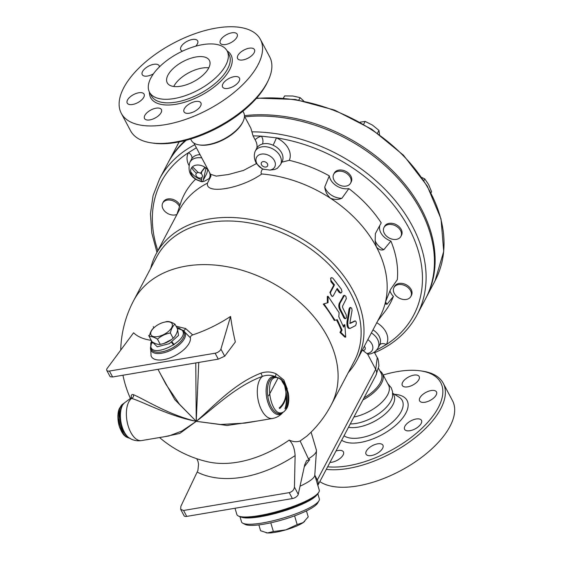 <?xml version="1.0" encoding="UTF-8"?>
<svg xmlns="http://www.w3.org/2000/svg" width="561" height="561" viewBox="0 0 561 561"><rect width="100%" height="100%" fill="white"/><g stroke="black" fill="none" stroke-linecap="round" stroke-linejoin="round"><path stroke-width="0.84" d="M151.14 142.845L153.118 143.139A76.857 36.549 -28 0 0 267.302 82.432L268.165 80.623A78.771 37.461 152 0 1 151.14 142.845A78.771 37.461 152 0 1 130.601 130.839L121.295 113.336A78.771 37.461 -28 0 0 208.433 109.423A78.771 37.461 -28 0 0 260.388 39.375A78.771 37.461 -28 0 0 216.336 28.05A78.771 37.461 -28 0 0 143.132 64.094A78.771 37.461 -28 0 0 121.295 113.336M260.395 39.375L269.701 56.878A78.771 37.461 152 0 1 268.165 80.623M182.556 51.121A9.551 4.537 152 0 1 180.789 49.824A9.551 4.537 152 0 1 187.086 41.332A9.551 4.537 152 0 1 197.647 40.855A9.551 4.537 152 0 1 195.656 46.198M153.434 73.835A9.551 4.537 152 0 1 142.235 74.655A9.551 4.537 152 0 1 148.539 66.163A9.551 4.537 152 0 1 159.1 65.693A9.551 4.537 152 0 1 159.359 66.955M143.777 97.256A9.551 4.537 152 0 1 135.145 103.799A9.551 4.537 152 0 1 127.221 103.112A9.551 4.537 152 0 1 133.518 94.62A9.551 4.537 152 0 1 144.079 94.15A9.551 4.537 152 0 1 143.777 97.256M160.895 108.925A9.551 4.537 152 0 1 161.393 109.556A9.551 4.537 152 0 1 155.095 118.048A9.551 4.537 152 0 1 144.535 118.518A9.551 4.537 152 0 1 150.103 110.433A9.551 4.537 152 0 1 160.895 108.925M195.558 101.513A9.551 4.537 152 0 1 200.894 102.887A9.551 4.537 152 0 1 194.597 111.38A9.551 4.537 152 0 1 184.036 111.856A9.551 4.537 152 0 1 186.68 105.882A9.551 4.537 152 0 1 195.558 101.513M227.457 79.367A9.551 4.537 152 0 1 239.449 78.056A9.551 4.537 152 0 1 233.152 86.541A9.551 4.537 152 0 1 222.584 87.018A9.551 4.537 152 0 1 227.457 79.367M237.906 55.448A9.551 4.537 152 0 1 246.538 48.905A9.551 4.537 152 0 1 254.463 49.599A9.551 4.537 152 0 1 248.165 58.085A9.551 4.537 152 0 1 237.605 58.561A9.551 4.537 152 0 1 237.906 55.448M220.789 43.779A9.551 4.537 152 0 1 220.291 43.155A9.551 4.537 152 0 1 226.588 34.663A9.551 4.537 152 0 1 237.156 34.186A9.551 4.537 152 0 1 231.581 42.271A9.551 4.537 152 0 1 220.789 43.779M202.549 44.649A43.968 20.911 -28 0 0 161.687 64.767A43.968 20.911 -28 0 0 149.499 92.249A43.968 20.911 -28 0 0 198.138 90.069A43.968 20.911 -28 0 0 227.142 50.967A43.968 20.911 -28 0 0 202.549 44.649M180.593 86.247A23.871 11.353 152 0 1 167.241 82.818A23.871 11.353 152 0 1 182.991 61.584A23.871 11.353 152 0 1 209.393 60.406A23.871 11.353 152 0 1 202.773 75.328A23.871 11.353 152 0 1 180.593 86.247M173.742 86.492A23.871 11.353 152 0 1 208.811 67.846M190.642 139.016L191.364 140.383A29.6 14.074 -28 0 0 199.085 144.892A29.6 14.074 -28 0 0 243.053 121.513A29.6 14.074 -28 0 0 243.635 112.593L242.906 111.225M199.085 144.892L200.074 145.047A28.646 13.618 -28 0 0 242.625 122.417L243.053 121.513M256.419 163.595L262.478 169.022L269.904 170.088L274.624 169.527L277.358 168.307L280.5 164.661A14.32 10.322 -152.2 0 0 272.653 148.847A14.32 10.322 -152.2 0 0 255.171 151.288L255.15 151.337C253.726 155.229 254.154 159.317 256.419 163.595L243.544 170.404L228.425 174.52L216.23 176.119L210.438 174.219L193.875 143.062M255.192 151.253L255.171 151.288A14.32 10.322 -152.2 0 0 255.15 151.337L256.798 148.202C257.422 145.699 256.875 142.901 255.157 139.815L253.06 135.874L250.872 128.238L244.456 116.169M150.727 268.249A113.617 81.871 27.8 0 1 156.014 254.14L179.19 210.221A113.617 81.871 27.8 0 1 207.486 183.131L210.964 176.098M207.486 183.131C204.961 194.863 241.055 188.769 261.784 173.966A113.617 81.871 27.8 0 1 330.345 198.173A113.617 81.871 27.8 0 1 376.396 246.931A113.617 81.871 27.8 0 1 385.505 301.923A113.617 81.871 27.8 0 1 380.155 316.285L356.978 360.197A113.617 81.871 27.8 0 1 348.318 372.525M262.478 169.022C260.886 171.862 260.655 173.51 261.784 173.966M324.742 187.044C325.17 191.245 327.035 194.955 330.345 198.173C334.503 199.828 338.374 199.849 341.937 198.25A14.32 10.322 27.8 0 1 324.742 187.044L329.3 175.859A116.485 83.933 27.8 0 0 289.252 160.334L281.825 162.15M268.656 395.835L278.018 378.093M174.212 344.601A113.617 81.871 27.8 0 1 172.059 342M156.014 254.14A113.617 81.871 27.8 0 1 294.707 234.764A113.617 81.871 27.8 0 1 356.978 360.197M341.937 198.25L348.865 188.608A116.485 83.933 27.8 0 1 381.214 222.864L375.365 233.635L375.162 241.503L376.396 246.931C378.71 249.659 381.207 250.564 383.871 249.645A14.32 10.322 27.8 0 1 375.12 240.508M173.658 344.973A111.709 80.489 27.8 0 1 171.533 342.343M133.602 300.696L156.631 257.057A111.709 80.489 27.8 0 1 292.996 238.011A111.709 80.489 27.8 0 1 354.222 361.333L331.193 404.979A111.709 80.489 27.8 0 0 269.967 281.65A111.709 80.489 27.8 0 0 133.602 300.696A111.709 111.709 0 0 0 120.72 350.141M348.865 188.608A14.32 10.322 27.8 0 1 329.3 175.859M389.923 290.787A14.32 10.322 27.8 0 0 393.401 296.411L387.055 304.244L385.47 304.09L385.505 301.923L390.484 289.553L397.293 279.701A116.485 83.933 27.8 0 0 390.898 241.069A14.32 10.322 27.8 0 1 379.937 225.157M393.401 296.411A116.485 83.933 27.8 0 1 384.727 311.818L377.763 320.815M333.69 174.24L334.307 173.069A9.551 6.879 27.8 0 1 345.962 171.435A9.551 6.879 27.8 0 1 351.193 181.981L350.576 183.152A9.551 6.879 27.8 0 1 350.099 183.889A9.551 6.879 27.8 0 1 338.388 184.478A9.551 6.879 27.8 0 1 333.69 174.24A9.551 6.879 27.8 0 1 345.345 172.606A9.551 6.879 27.8 0 1 350.576 183.152M393.948 287.569L394.565 286.398A9.551 6.879 27.8 0 1 406.22 284.771A9.551 6.879 27.8 0 1 411.458 295.31L410.841 296.481A9.551 6.879 27.8 0 1 400.806 298.831A9.551 6.879 27.8 0 1 393.948 287.569A9.551 6.879 27.8 0 1 405.603 285.942A9.551 6.879 27.8 0 1 410.841 296.481M383.997 227.5L384.615 226.328A9.551 6.879 27.8 0 1 396.276 224.702A9.551 6.879 27.8 0 1 401.508 235.241L400.891 236.412A9.551 6.879 27.8 0 1 396.389 239.372A9.551 6.879 27.8 0 1 386.347 235.964A9.551 6.879 27.8 0 1 383.997 227.5A9.551 6.879 27.8 0 1 395.652 225.873A9.551 6.879 27.8 0 1 400.891 236.412M256.798 148.202A14.32 10.322 27.8 0 1 262.401 144.051A5.729 3.135 75 0 0 261.433 136.183A20.049 14.446 -152.2 0 0 255.157 139.815M262.401 144.051C265.802 143.125 269.364 143.518 273.081 145.229A5.729 0.365 114 0 0 276.391 137.838L261.433 136.183A142.739 102.852 27.8 0 0 253.06 135.874M201.778 157.936A14.32 10.322 -152.2 0 0 189.87 162.311L191.476 159.268A14.32 10.322 27.8 0 1 191.638 158.973C193.243 156.365 195.831 154.934 199.407 154.682A5.729 2.623 85.5 0 0 199.695 154.016M196.371 147.76L188.489 152.669A20.049 14.446 -152.2 0 0 188.833 165.144M191.638 158.973A5.729 3.969 30.4 0 0 188.489 152.669A142.739 102.852 27.8 0 0 157.858 250.648M202.43 175.642L201.953 174.548M201.273 181.126L202.009 177.332M176.82 214.709L181.399 200.824A116.485 83.933 27.8 0 1 195.487 179.289M176.911 214.428A9.551 6.879 27.8 0 1 165.902 212.289A9.551 6.879 27.8 0 1 162.725 203.089L163.342 201.918A9.551 6.879 27.8 0 1 173.37 199.569A9.551 6.879 27.8 0 1 179.983 205.144M162.725 203.089A9.551 6.879 27.8 0 1 172.753 200.74A9.551 6.879 27.8 0 1 179.506 206.602M208.741 171.028A10.28 7.405 27.8 0 0 195.656 165.236A10.28 7.405 27.8 0 0 191.715 174.815A10.28 7.405 27.8 0 0 204.597 181.112L202.058 181.757C191.217 178.889 187.15 172.402 189.87 162.311M209.407 172.283A10.28 7.405 27.8 0 1 208.93 178.721L210.228 177.844M204.597 181.112L208.93 178.721M379.552 345.106A5.729 3.969 -149.6 0 1 386.305 344.559A20.049 14.446 -152.2 0 0 376.768 322.701M376.508 350.211L386.305 344.559A142.739 102.852 27.8 0 0 408.913 228.11A142.739 102.852 27.8 0 0 276.391 137.838A20.049 14.446 -152.2 0 1 289.252 160.334M372.981 329.882A14.32 10.322 27.8 0 1 379.615 344.994L378.009 348.037C375.947 351.6 372.841 353.647 368.696 354.173L366.852 353.542L362.357 350.015M374.622 352.736L377.258 357.701L375.702 369.313L317.302 479.971A9.551 6.879 27.8 0 1 317.842 485.321M244.806 116.828A145.608 104.914 -152.2 0 1 392.981 173.118A145.608 104.914 -152.2 0 1 425.441 299.013L417.096 314.819C408.015 331.726 393.794 344.391 374.432 352.82L373.977 352.35M314.777 475.09L317.302 479.971M387.055 304.244A14.32 10.322 27.8 0 1 385.547 301.748M390.898 241.069L383.871 249.645M289.174 440.097A104.178 34.34 72.9 0 0 300.128 440.953L308.417 458.821L309.7 459.676L306.629 460.567L304.7 464.866L298.249 494.311A4.776 2.272 -28 0 1 292.393 498.568L186.729 516.4A4.776 2.272 -28 0 1 184.064 515.713L180.684 509.36L183.573 510.468L289.238 492.635C292.239 491.759 293.978 489.935 294.448 487.165L295.107 455.609C294.658 448.477 292.681 443.309 289.174 440.097A98.406 63.554 140.8 0 1 237.668 462.187A98.406 63.554 140.8 0 1 208.257 461.906A111.709 111.709 0 0 1 159.562 437.538M311.089 432.124L316.39 450.055A51.556 10.336 163.6 0 1 316.467 450.834A51.556 10.336 163.6 0 1 308.417 458.821M300.128 440.953L306.804 436.163A111.709 111.709 0 0 0 331.193 404.979M192.682 334.903L185.621 328.557A2.861 1.353 -63 0 1 183.23 330.527A19.263 9.158 152 0 1 171.371 349.98A19.263 9.158 152 0 1 150.629 346.789L151.049 355.744A21.781 10.357 -28 0 0 172.998 356.691A21.781 10.357 -28 0 0 190.396 337.799C190.158 336.74 190.922 335.773 192.682 334.903A78.736 37.44 -28 0 0 230.571 316.432L220.922 349.103A4.776 2.272 152 0 1 215.108 353.213L109.444 371.045A4.776 2.272 152 0 1 106.772 370.358A4.776 2.272 152 0 1 107.256 368.289L133.581 332.799A78.736 37.44 -28 0 0 151.246 340.331M185.621 328.557L176.07 326.2M230.571 316.432A101.499 37.741 74.5 0 0 235.347 341.979L224.702 356.2L218.264 359.145L112.6 376.978L110.152 376.719L106.772 370.358M287.288 389.011L283.796 379.958L276.194 373.907C271.503 371.613 266.447 371.347 261.019 373.107C233.439 383.724 212.626 407.538 196.245 421.339L198.755 362.441M164.675 436.675L179.744 433.464L196.245 421.339L227.128 425.469L258.074 420.911M159.927 372.988L174.78 399.635L196.245 421.339C168.644 414.965 143.672 398.878 133.364 394.649C131.477 394.124 130.839 395.351 131.449 398.338M181.75 329.833L183.23 330.527L190.396 337.799M196.75 458.709L197.97 461.289L198.559 464.256L197.9 470.49L180.859 506.331L180.684 509.36M304.293 466.731L309.7 459.676M316.467 450.834L314.763 475.321A42.966 8.611 163.6 0 1 300.023 486.212M272.471 418.478C276.734 417.693 280.241 415.631 282.989 412.307A19.263 9.719 -99.6 0 1 266.812 398.282A19.263 9.719 -99.6 0 1 275.963 376.957C271.783 374.944 267.324 374.72 262.569 376.305A21.963 11.08 -99.6 0 0 258.425 401.36A21.963 11.08 -99.6 0 0 272.471 418.478L245.087 423.099L220.48 424.481L196.245 421.339L182.052 430.967L168.917 435.96L141.54 440.574C137.249 441.234 133.259 440.441 129.57 438.204A19.263 9.719 80.4 0 1 120.917 421.781A19.263 9.719 80.4 0 1 123.708 403.436L130.58 398.317L131.639 398.401C143.23 401.858 168.602 415.996 196.245 421.339C213.713 408.38 235.304 386.319 262.569 376.305A2.861 0.54 70.7 0 1 261.019 373.107M133.364 394.649A2.861 2.679 -71.5 0 1 131.639 398.401A21.963 11.08 80.4 0 0 127.501 423.457A21.963 11.08 80.4 0 0 141.54 440.574M277.288 377.665L275.963 376.957A2.861 1.248 116.2 0 1 276.194 373.907M284.637 385.519C284.658 385.561 286.369 388.577 285.808 395.435A2.861 1.066 -173.4 0 0 286.061 395.947L286.285 393.584L284.637 385.519L281.987 381.333M284.953 408.717A19.263 9.719 -99.6 0 0 286.061 395.947C285.514 400.82 283.396 405.021 279.708 408.541L279.217 407.931C282.821 404.825 285.023 400.652 285.808 395.435M195.768 362.946L196.245 421.339L179.464 404.236L165.958 384.334L157.978 369.32M129.346 438.064C119.584 437.243 114.577 407.63 123.539 403.647C114.577 407.63 119.584 437.243 129.346 438.064M284.364 384.278C282.092 380.134 279.553 377.911 276.741 377.609C263.39 375.856 270.57 418.415 282.611 412.384C288.747 410.372 289.785 393.794 284.364 384.278C282.092 380.134 279.553 377.911 276.741 377.609C263.39 375.856 270.57 418.415 282.611 412.384C288.747 410.372 289.785 393.794 284.364 384.278A2.861 1.36 152 0 1 285.402 385.673L285.402 385.673M151.568 340.941L150.762 343.29L150.811 346.663L151.863 341.488L150.811 346.663C153.181 359.033 190.915 338.97 181.981 330.085L177.066 328.059L181.974 330.085L179.261 328.185L176.771 327.512M152.038 341.803L152.599 342.862L152.031 341.796C155.397 343.823 158.139 344.692 160.271 344.405L163.966 343.458L171.687 339.419A11.935 5.673 152 0 1 164.282 343.353A11.935 5.673 152 0 1 164.135 343.402M172.192 339.019L173.16 338.234C175.32 336.467 176.869 333.536 177.795 329.44L174.997 324.174C172.83 325.941 171.287 328.872 170.355 332.961C165.446 333.858 161.154 335.92 157.473 339.139L157.473 339.139C154.107 337.112 151.365 336.242 149.233 336.53C150.159 332.442 151.701 329.517 153.861 327.75L153.286 326.677A14.334 6.816 152 0 1 153.307 326.656L153.875 327.736L155.348 326.551A11.935 5.673 -28 0 0 150.755 334.202A11.935 5.673 -28 0 0 157.683 336.593A11.935 5.673 -28 0 0 172.108 326.656A11.935 5.673 -28 0 0 162.753 322.617A11.935 5.673 -28 0 0 155.348 326.551M152.606 342.876L152.599 342.869A14.334 6.816 -28 0 0 152.606 342.876L148.651 335.457A14.334 6.816 152 0 1 148.658 335.443L149.226 336.523A14.334 6.816 -28 0 0 149.233 336.53L148.651 335.457M160.271 344.405L157.473 339.139M173.16 338.234L170.355 332.961M162.9 322.568L166.75 321.565C168.882 321.271 171.631 322.14 174.997 324.174M314.868 475.398L319.258 490.139A42.966 8.611 163.6 0 1 318.886 492.081A42.966 8.611 163.6 0 1 258.916 515.65A42.966 8.611 163.6 0 1 238.215 515.903A42.966 8.611 163.6 0 1 236.847 514.465L235.01 508.252M238.215 515.903L239.365 516.492A42.012 8.422 -16.4 0 0 259.61 516.246A42.012 8.422 -16.4 0 0 318.241 493.21L318.886 492.081M246.048 517.579A39.621 7.938 -16.4 0 0 260.935 516.408A39.621 7.938 -16.4 0 0 313.22 497.747M241.539 517.193A40.581 8.135 -16.4 0 0 260.507 516.702A40.581 8.135 -16.4 0 0 316.804 494.977M317.856 493.799L319.356 498.89A40.581 8.135 163.6 0 1 318.999 500.728A40.581 8.135 163.6 0 1 262.366 522.978A40.581 8.135 163.6 0 1 242.815 523.217A40.581 8.135 163.6 0 1 241.518 521.863L240.017 516.779M242.815 523.217L245.115 524.409A38.667 7.749 -16.4 0 0 263.747 524.184A38.667 7.749 -16.4 0 0 317.715 502.972L318.999 500.728M294.581 515.832L297.169 524.591L303.228 522.543L308.22 516.884L306.439 510.854M304.742 521.302A21.479 4.306 163.6 0 1 304.637 521.4A21.479 4.306 163.6 0 1 303.228 522.543A21.479 4.306 163.6 0 1 285.794 529.865L297.169 524.591M258.859 524.9L260.592 530.762L267.506 532.95A21.479 4.306 163.6 0 1 266.103 532.782A21.479 4.306 163.6 0 1 266.005 532.761M267.506 532.95L273.361 531.533L285.794 529.865A21.479 4.306 163.6 0 1 267.506 532.95M270.781 522.803L273.361 531.533M327.329 302.94L327.287 296.503L328.003 296.215L339.11 312.673L338.809 316.741L343.605 327.112L344.84 324.77L345.723 337.133L340.822 332.378L342.056 330.036L337.266 319.672L335.092 320.289L323.985 303.824L328.059 302.667L328.003 296.215M343.248 326.214L343.984 324.819L344.84 324.77M345.723 337.133L344.847 337.105L339.966 332.428L341.207 330.085A111.709 80.489 -152.2 0 0 336.495 319.889M335.092 320.289L334.286 320.443A111.709 80.489 -152.2 0 0 323.269 304.118L323.985 303.824M349.23 328.367C347.455 328.241 346.712 325.997 347 321.621L349.068 308.894L349.931 307.54L350.73 307.463L349.931 308.669L347.862 321.579C347.582 325.976 348.325 328.241 350.106 328.388L355.478 325.653C356.6 323.487 356.558 321.923 355.337 320.948L350.45 323.325M349.657 323.311L354.847 320.927M332.82 296.222L332.084 296.481L329.903 292.484L333.767 285.163A111.709 80.489 -152.2 0 0 330.92 281.713L330.66 278.095L331.824 277.674L332.904 278.207L341.305 289.097L341.965 291.615L341.404 292.779L340.38 292.674L337.196 288.424L333.227 295.92L332.301 296.236L331.313 295.542L330.548 294.048L330.527 292.4L334.482 284.876L331.032 280.486L330.717 278.838L331.334 277.765M341.2 292.863L340.429 293.08L338.998 292.253A111.709 80.489 -152.2 0 0 336.81 289.153M345.625 318.592L344.777 318.669L343.788 317.75A111.709 80.489 -152.2 0 0 339.868 309.931C338.69 307.519 338.493 305.324 339.279 303.333L343.711 295.514L344.496 295.338L340.064 303.143C339.279 305.142 339.482 307.351 340.674 309.784L344.938 318.199L345.8 318.55L346.382 317.715L346.228 314.868L342.631 307.603L342.526 306.271L346.319 298.697L345.871 296.341L344.496 295.338M341.207 330.085L342.056 330.036M339.966 332.428L340.822 332.378M350.373 323.304L350.071 321.944L352.077 310.296L351.754 308.375L350.765 307.463M348.844 328.458L350.106 328.388M333.767 285.163L334.482 284.876M364.033 397.854A28.646 13.618 -28 0 0 381.192 373.338L378.549 368.374M362.925 399.944A29.6 14.074 -28 0 0 382.434 373.633A29.6 14.074 -28 0 0 379.923 370.954M353.914 417.033A29.6 14.074 -28 0 0 380.779 403.303A29.6 14.074 -28 0 0 388.57 385.176L382.434 373.633M350.274 423.92A29.6 14.074 -28 0 0 392.574 396.354L392.539 391.557L391.227 387.749L387.721 383.584M348.514 427.265A29.6 14.074 -28 0 0 380.94 417.335A29.6 14.074 -28 0 0 393.843 395.091L392.714 392.981M383.156 375A76.857 36.549 152 0 1 397.735 371.543A76.857 36.549 152 0 1 420.673 370.877A76.857 36.549 152 0 1 425.154 425.126A76.857 36.549 152 0 1 327.645 466.801M418.667 375.884A9.551 4.537 152 0 1 419.165 376.508A9.551 4.537 152 0 1 412.861 385.007A9.551 4.537 152 0 1 402.307 385.47A9.551 4.537 152 0 1 407.889 377.385A9.551 4.537 152 0 1 418.667 375.884M436.178 395.028A9.551 4.537 152 0 1 427.552 401.571A9.551 4.537 152 0 1 419.621 400.884A9.551 4.537 152 0 1 425.918 392.391A9.551 4.537 152 0 1 436.479 391.922A9.551 4.537 152 0 1 436.178 395.028M416.599 428.029A9.551 4.537 152 0 1 404.6 429.34A9.551 4.537 152 0 1 410.897 420.848A9.551 4.537 152 0 1 421.465 420.371A9.551 4.537 152 0 1 416.599 428.029M371.389 455.546A9.551 4.537 152 0 1 366.053 454.179A9.551 4.537 152 0 1 372.35 445.686A9.551 4.537 152 0 1 382.911 445.21A9.551 4.537 152 0 1 380.267 451.177A9.551 4.537 152 0 1 371.389 455.546M335.969 451.023A9.551 4.537 152 0 1 343.409 451.886A9.551 4.537 152 0 1 339.91 458.561A9.551 4.537 152 0 1 329.98 462.376M326.292 469.368A78.771 37.461 -28 0 0 411.066 440.778A78.771 37.461 -28 0 0 443.197 383.177A78.771 37.461 -28 0 0 422.65 371.172L420.673 370.877M319.826 481.611A78.771 37.461 -28 0 0 408.983 465.918A78.771 37.461 -28 0 0 452.503 400.68L443.197 383.177M186.252 140.257A145.608 104.914 -152.2 0 0 167.893 163.09L159.555 178.903L153.069 195.649L150.453 213.832L151.772 232.913L156.961 252.345M205.2 167.416A112.186 80.833 -152.2 0 0 200.663 173.321M201.315 173.805A10.982 7.91 -152.2 0 0 201.637 171.918M425.778 298.368A145.608 104.914 -152.2 0 0 426.122 297.723A145.608 104.914 -152.2 0 0 393.254 171.421A145.608 104.914 -152.2 0 0 244.442 115.65M185.151 140.545A145.608 104.914 -152.2 0 0 168.573 161.806A145.608 104.914 -152.2 0 0 168.237 162.452M204.933 167.241A112.186 80.833 -152.2 0 0 200.55 173.244M207.78 169.724L206.665 173.721L203.215 180.256L205.964 168.468L205.024 167.62M377.497 133.153L378.956 130.397L372.469 125.11L365.155 121.4L360.099 122.165M363.668 124.219L365.155 121.4M379.552 134.619L378.956 130.397M298.831 100.047L300.107 97.635L292.772 95.994L284.609 95.924L283.375 98.042M283.48 98.056L284.609 95.924M303.676 100.973L300.107 97.635M431.016 192.802L431.584 191.729L428.583 184.52L424.754 178.882L421.851 177.5M423.878 180.544L424.754 178.882M196.897 172.935A3.478 2.503 -152.2 0 0 196.476 176.266A3.478 2.503 -152.2 0 0 200.614 178.054A3.478 2.503 -152.2 0 0 201.876 174.436A3.478 2.503 -152.2 0 0 196.897 172.935M149.408 92.081A45.497 21.634 -28 0 0 200.999 95.454A45.497 21.634 -28 0 0 227.051 50.806M227.142 50.967L229.035 54.529A43.968 20.911 152 0 1 200.032 93.631A43.968 20.911 152 0 1 151.393 95.812A43.968 20.911 152 0 1 150.621 93.932M263.943 169.436A10.28 7.405 27.8 0 1 255.935 159.801A10.28 7.405 27.8 0 1 264.322 154.058A10.28 7.405 27.8 0 1 274.96 161.898A10.28 7.405 27.8 0 1 269.904 170.088M273.081 145.229A14.32 10.322 27.8 0 1 282.113 161.617L280.5 164.661M264.035 161.603A3.478 2.503 27.8 0 1 267.632 164.261A3.478 2.503 27.8 0 1 265.921 167.031A3.478 2.503 27.8 0 1 261.335 164.401A3.478 2.503 27.8 0 1 264.035 161.603M199.407 154.682A14.32 10.322 27.8 0 1 200.032 154.647M196.469 173.244A14.32 10.322 27.8 0 1 191.736 167.592M190.663 171.617A14.32 10.322 -152.2 0 0 201.364 179.604M367.546 353.97L375.702 369.313A9.551 6.879 -152.2 0 1 376.017 375.141L317.849 485.363M378.009 348.037A14.32 10.322 -152.2 0 0 371.375 332.925M367.827 339.65A10.28 7.405 27.8 0 1 372.869 348.072A10.28 7.405 27.8 0 1 366.852 353.542M362.855 350.457A3.478 2.503 -152.2 0 0 365.169 349.089A3.478 2.503 -152.2 0 0 364.299 346.333M194.758 144.731A145.608 104.914 -152.2 0 0 159.555 178.903M417.096 314.819A145.608 104.914 -152.2 0 0 390.295 194.898A145.608 104.914 -152.2 0 0 251.896 131.849M224.702 356.2L220.922 349.103M218.264 359.145L215.108 353.213M112.6 376.978L109.444 371.045M152.283 343.037A19.263 9.158 152 0 1 152.508 342.701A19.263 9.158 152 0 1 152.823 342.252M197.255 472.124A106.821 68.989 -39.2 0 0 295.107 455.609M294.448 487.165L298.249 494.311M183.573 510.468L186.729 516.4M289.238 492.635L292.393 498.568M123.708 403.443L123.041 404.25A18.506 9.341 80.4 0 0 120.363 421.879A18.506 9.341 80.4 0 0 128.679 437.657L129.57 438.204M286.285 393.584A18.506 9.341 -99.6 0 1 285.458 408.261M283.017 412.195A18.506 9.341 -99.6 0 1 267.913 396.978A18.506 9.341 -99.6 0 1 277.183 377.651M150.811 346.663C153.181 359.033 190.915 338.97 181.981 330.085M181.792 329.882A18.506 8.801 152 0 1 171.687 348.332A18.506 8.801 152 0 1 150.741 346.389M119.388 410.554L118.694 422.167L123.161 432.896M177.472 328.837L178.524 335.45L169.275 343.676L157.269 346.803L152.326 341.965M349.068 308.894L349.91 308.809M347 321.621L347.862 321.579M330.92 281.713L331.607 281.398M329.903 292.484L330.618 292.197M338.998 292.253L339.756 292.022M343.143 296.012L343.928 295.829M339.279 303.333L340.064 303.143M339.868 309.931L340.674 309.784M343.788 317.75L344.629 317.666M392.938 393.387L399.025 397.132A34.487 16.402 152 0 1 386.922 426.528A34.487 16.402 152 0 1 344.012 435.785M341.67 440.224A38.758 18.436 -28 0 0 395.61 425.35A38.758 18.436 -28 0 0 394.439 394.313M177.472 144.941A145.608 104.914 27.8 0 1 179.169 141.898L168.573 161.806M256.3 98.491A145.608 104.914 27.8 0 1 403.296 155.713A145.608 104.914 27.8 0 1 435.02 280.858L426.122 297.723M149.499 92.249L151.393 95.812L150.664 93.982M210.438 174.219L210.992 175.958M198.278 172.606L192.493 166.778M122.95 375.232A111.709 111.709 0 0 0 130.397 398.394M131.512 397.37L130.58 398.317M276.741 377.609L276.741 377.609C279.904 377.609 282.821 379.986 285.493 384.741L288.34 393.226C289.672 402.272 287.639 407.041 286.72 408.415C285.03 410.897 283.656 412.216 282.611 412.377L282.618 412.377M150.727 346.312L150.629 346.789M124.086 403.373L119.647 407.973C118.364 410.126 116.646 416.704 119.255 426.248C121.302 431.697 123.266 434.971 125.145 436.072C125.636 436.83 127.242 437.517 129.956 438.141M256.643 98.098L295.17 99.444L334.601 110.11L371.712 129.212L403.443 155.18L427.194 185.901L441.016 218.874L443.716 251.426L435.02 280.858M377.258 357.701C377.967 357.876 378.514 360.632 378.899 365.961L376.017 375.141"/></g></svg>
